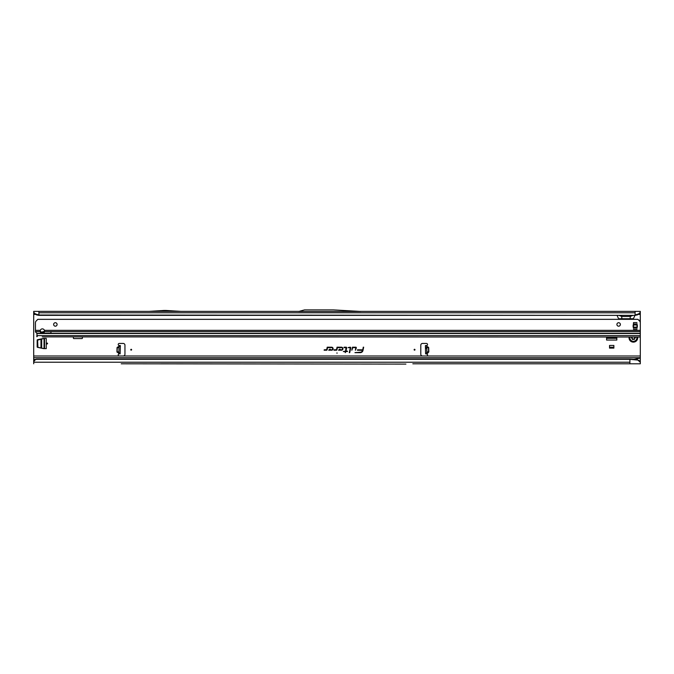 <?xml version="1.0" encoding="UTF-8"?>
<svg xmlns="http://www.w3.org/2000/svg" width="674" height="674" viewBox="0 0 674 674"><rect width="100%" height="100%" fill="white"/><g stroke="black" fill="none" stroke-linecap="round" stroke-linejoin="round"><path stroke-width="1.01" d="M47.568 343.521A0.43 0.43 0 0 0 47.129 343.091A0.43 0.43 0 0 0 46.7 343.521A0.43 0.43 0 0 0 47.129 343.951A0.43 0.43 0 0 0 47.568 343.521M414.99 349.713A0.43 0.43 0 0 0 414.561 349.284A0.43 0.43 0 0 0 414.122 349.713A0.43 0.43 0 0 0 414.561 350.151A0.43 0.43 0 0 0 414.99 349.713M425.463 348.298L425.387 345.602L426.693 345.568L426.903 353.808L425.606 353.842L425.463 348.298M119.012 347.236L117.377 347.194L118.767 346.579L117.259 347.641L117.15 351.879L118.717 352.797L117.242 352.325L118.877 352.367M117.242 352.325L116.939 351.87L118.843 351.921L118.573 354.103A1.087 1.087 0 0 0 119.29 355.998L123.216 355.998A1.736 1.736 0 0 0 124.951 354.263L124.951 345.164A1.736 1.736 0 0 0 123.216 343.437L119.29 343.437A1.087 1.087 0 0 0 118.801 345.484L119.736 345.61M131.624 349.713A0.43 0.43 0 0 0 131.186 349.284A0.43 0.43 0 0 0 130.756 349.713A0.43 0.43 0 0 0 131.186 350.151A0.43 0.43 0 0 0 131.624 349.713M336.739 353.05L337.261 353.05L336.739 353.05M356.352 347.776A0.59 0.59 0 0 0 355.762 347.186L352.46 347.186L351.811 350.227L352.814 347.616L355.762 347.616L355.4 350.227L356.335 347.894A0.59 0.59 0 0 0 356.352 347.776M356.285 347.776A0.522 0.522 0 0 0 355.762 347.253L352.519 347.253L351.904 350.16L352.755 347.548L355.762 347.548L355.484 350.16L356.268 347.877A0.522 0.522 0 0 0 356.285 347.776M350.75 347.776A0.59 0.59 0 0 0 350.16 347.186L348.138 347.616L350.312 347.801L349.275 352.662L349.722 352.662L350.733 347.894A0.59 0.59 0 0 0 350.75 347.776M350.674 347.776A0.522 0.522 0 0 0 350.16 347.253L348.222 347.548L350.379 347.818L349.368 352.595L350.665 347.877A0.522 0.522 0 0 0 350.674 347.776M346.082 347.616L345.526 351.137L343.344 351.575L345.433 351.575L345.206 352.662L345.88 351.575L347.371 351.575L347.464 351.137L345.973 351.137L346.663 347.894A0.59 0.59 0 0 0 346.082 347.186L344.102 347.186L344.01 347.616L346.31 347.776L345.585 351.205L343.428 351.499L345.526 351.499L345.29 352.595L345.821 351.499L347.312 351.499L345.888 351.205L346.596 347.877A0.522 0.522 0 0 0 346.082 347.253L344.094 347.548L346.082 347.548M37.163 346.899L37.163 340.143A0.43 0.43 0 0 1 37.508 339.721L43.625 338.415A0.43 0.43 0 0 1 43.709 338.407L46.262 338.407L46.262 348.635L43.709 348.635A0.43 0.43 0 0 1 43.625 348.627L37.508 347.321A0.43 0.43 0 0 1 37.163 346.899M616.727 337.025L616.803 337.413A0.43 0.43 0 0 1 616.82 337.497L616.82 340.058L606.592 340.058L606.592 337.497A0.43 0.43 0 0 1 606.6 337.413L606.684 337.025M73.39 337.025L73.39 338.146A0.43 0.43 0 0 0 73.82 338.584L81.967 338.584A0.43 0.43 0 0 0 82.405 338.146L82.405 337.025M426.693 345.577L426.945 345.484A1.087 1.087 0 0 0 426.457 343.437L422.531 343.437A1.736 1.736 0 0 0 420.795 345.164L420.795 354.263A1.736 1.736 0 0 0 422.531 355.998L426.457 355.998A1.087 1.087 0 0 0 427.173 354.103L425.606 353.842M36.143 359.208L36.143 359.208A2.603 2.561 180 0 0 34.829 360.034L33.7 361.357L33.7 357.734L640.3 357.734L640.3 337.025L42.226 336.89M640.3 328.272L640.3 319.923L638.986 320.42M640.3 319.923L640.3 313.174L637.469 314.876L640.3 312.357L640.3 313.174M617.03 315.356L618.606 318.735L633.4 318.735L634.975 315.356M33.7 313.174L33.7 312.357L36.531 314.876L33.7 313.174L33.7 357.734M341.415 350.227A1.525 1.525 0 0 0 342.94 348.702A1.525 1.525 0 0 0 341.415 347.186L337.051 347.186L336.528 349.671L334.06 349.798L333.967 350.227L336.368 350.227A0.59 0.59 0 0 0 336.949 349.764L337.404 347.616L341.415 347.616A1.087 1.087 0 0 1 342.51 348.702A1.087 1.087 0 0 1 341.415 349.798L339.553 349.798L340.109 349.208L339.511 349.208L338.542 350.227L341.415 350.16A1.449 1.449 0 0 0 342.872 348.702A1.449 1.449 0 0 0 341.415 347.253L337.11 347.253L336.596 349.688L334.119 349.865L336.368 350.16A0.522 0.522 0 0 0 336.882 349.747L337.345 347.548L341.415 347.548A1.163 1.163 0 0 1 342.577 348.702A1.163 1.163 0 0 1 341.415 349.865L339.393 349.865L339.544 349.275L338.702 350.16L341.415 350.16M331.583 350.227A1.525 1.525 0 0 0 333.108 348.702A1.525 1.525 0 0 0 331.583 347.186L327.219 347.186L326.688 349.671L324.228 349.798L324.135 350.227L326.536 350.227A0.59 0.59 0 0 0 327.117 349.764L327.572 347.616L331.583 347.616A1.087 1.087 0 0 1 332.67 348.702A1.087 1.087 0 0 1 331.583 349.798L329.721 349.798L330.277 349.208L329.679 349.208L328.71 350.227L331.583 350.16A1.449 1.449 0 0 0 333.032 348.702A1.449 1.449 0 0 0 331.583 347.253L327.278 347.253L326.755 349.688L324.278 349.865L326.536 350.16A0.522 0.522 0 0 0 327.042 349.747L327.513 347.548L331.583 347.548A1.163 1.163 0 0 1 332.737 348.702A1.163 1.163 0 0 1 331.583 349.865L329.552 349.865L329.704 349.275L328.87 350.16L331.583 350.16M363.665 347.186L362.671 349.798L357.515 349.798L357.422 350.227L362.545 350.37A2.351 2.351 0 0 1 360.253 352.232L354.945 352.662L360.253 352.662A2.78 2.78 0 0 0 362.974 350.463L363.665 347.186L363.227 347.186M609.54 348.113L613.871 348.113L613.871 345.442L609.54 345.442L609.54 348.113M426.01 345.61L426.945 345.484L426.979 346.579L428.369 347.194L426.979 346.579L426.735 347.236M426.869 352.367L426.886 353.024L428.504 352.325L426.903 353.808M118.843 353.808L120.141 353.842M118.894 351.921L119.054 345.577M120.36 345.551L119.054 345.518L120.36 345.551L120.141 353.783M119.054 345.518L118.843 353.749M359.301 311.371L640.3 311.371L640.3 312.357M33.7 312.357L33.7 311.371L299.054 311.371M360.733 311.455L298.751 311.455L304.547 309.897L333.352 309.897L360.733 311.455M36.16 314.118L38.898 315.019L635.102 315.356L38.898 315.356L38.898 311.371M637.84 314.118L635.102 315.019L635.102 311.371M405.023 364.103L405.841 364.103A1.736 1.736 0 0 0 405.917 364.103L161.086 363.8M121.227 363.8L404.998 364.103A1.736 1.736 0 0 0 405.074 364.103L405.841 364.103M33.7 355.998L640.3 355.998M640.3 361.643L640.3 362.224L637.157 359.503L640.3 361.643L640.3 357.734M633.366 359.469L640.3 358.054M640.3 362.224L640.3 363.8L412.825 363.8L629.904 363.8L629.904 359.116L36.48 359.116M33.7 361.357L33.7 363.8M36.143 359.436A2.603 2.561 180 0 0 34.829 360.261L33.7 361.584M36.48 359.343L629.904 359.343L637.284 360.034M621.9 318.735L621.554 315.356M630.106 318.735L630.443 315.356M633.012 315.356L630.257 316.451L621.748 316.451L618.993 315.356M635.102 315.356L637.469 314.876M639.188 313.326L639.062 314.118M38.898 315.356L36.531 314.876M34.938 314.118L34.812 313.326M639.407 320.832L640.3 320.832M40.204 331.566A2.165 1.533 180 0 0 42.369 333.049A2.165 1.533 180 0 0 44.535 331.566L44.417 330.344A2.165 2.165 0 0 0 40.314 330.344L40.204 331.566L35.452 331.566L35.436 322.812A2.603 2.603 0 0 1 36.194 320.967L37.82 319.341L637.907 319.341L639.542 320.967L640.3 320.967M363.278 347.253L362.73 349.865L357.565 349.865L362.612 350.387A2.418 2.418 0 0 1 360.253 352.3L355.029 352.595L360.253 352.595A2.713 2.713 0 0 0 362.907 350.446L363.581 347.253M637.157 359.503L629.904 359.116M639.104 360.388L639.163 360.961M180.902 311.371L166.074 310.461A1.736 1.736 0 0 0 165.972 310.461L163.917 310.461A1.736 1.736 0 0 0 163.807 310.461L148.988 311.371M118.784 353.816L119.829 353.85M426.954 353.816L425.917 353.85M428.369 347.194L428.698 347.641L426.794 347.691L426.903 351.921L428.597 351.879L428.487 347.641L426.743 347.691M426.853 351.921L428.807 351.87L428.698 347.641M606.777 337.025L606.625 337.708M606.6 337.843L616.82 337.935L616.634 337.025M606.592 338.323L616.82 338.323M609.54 347.245L613.871 347.245M44.054 338.415L37.601 340.151L37.929 347.321L44.054 348.627L44.054 338.415M44.535 348.635L44.535 338.407M629.103 337.025A4.33 4.33 0 0 0 633.366 342.131A4.33 4.33 0 0 0 637.629 337.025M634.537 337.025A0.691 0.691 0 0 0 635.127 337.539L635.312 337.75A1.946 1.946 0 0 1 635.321 337.8A1.946 1.946 0 0 1 635.312 337.851L635.127 338.062A0.691 0.691 0 0 0 634.512 338.752L634.512 339.039A0.43 0.43 0 0 1 633.863 339.418L633.611 339.266A0.691 0.691 0 0 0 632.709 339.452L632.431 339.511A1.946 1.946 0 0 1 632.347 339.469L632.263 339.199A0.691 0.691 0 0 0 631.976 338.323L631.723 338.18A0.43 0.43 0 0 1 631.723 337.43L631.976 337.278A0.691 0.691 0 0 0 632.229 337.025M616.904 324.455A1.736 1.736 0 0 1 618.639 322.72A1.736 1.736 0 0 1 620.366 324.455A1.736 1.736 0 0 1 618.639 326.191A1.736 1.736 0 0 1 616.904 324.455M53.634 324.455A1.736 1.736 0 0 1 55.361 322.72A1.736 1.736 0 0 1 57.096 324.455A1.736 1.736 0 0 1 55.361 326.191A1.736 1.736 0 0 1 53.634 324.455M44.492 330.9A2.165 1.533 0 0 1 42.369 332.13A2.165 1.533 0 0 1 40.238 330.9M637.351 326.056A8.063 8.063 0 0 1 637.343 326.545A1.736 1.736 0 0 1 637.275 326.907A8.669 8.669 0 0 0 637.006 328.356L637.006 323.764A8.669 8.669 0 0 0 637.275 325.213A1.736 1.736 0 0 1 637.343 325.576A8.063 8.063 0 0 1 637.351 326.056M51.03 331.566L50.904 333.31L640.3 333.31L640.3 322.812A2.603 2.603 0 0 0 639.542 320.967M37.272 335.997L36.885 336.697M37.247 336.528L36.817 333.31A0.868 0.615 180 0 0 36.565 332.931L36.194 332.67A2.603 1.837 180 0 1 35.452 331.566M640.3 337.025L640.3 333.31M633.501 322.593L633.45 323.764A8.669 8.669 0 0 1 633.181 325.213A1.736 1.736 0 0 0 633.122 325.576A8.063 8.063 0 0 0 633.122 326.545A1.736 1.736 0 0 0 633.181 326.907A8.669 8.669 0 0 1 633.45 328.356L633.501 322.593L636.964 322.593M41.737 332.063L44.223 331.389M51.03 333.125L36.817 333.31M425.446 347.7L426.743 347.666M428.504 352.325L428.807 351.87M638.649 314.404L640.3 314.404M33.7 314.404L35.351 314.404M116.939 351.87L117.049 347.641L119.003 347.691M117.377 347.194L117.049 347.641M38.898 312.787L635.102 312.787M33.7 359.469L35.503 359.469M33.7 362.224L629.904 362.224M640.3 321.338L639.845 321.338M120.166 352.915L118.868 352.881M120.334 346.419L119.037 346.377M425.395 345.838L426.693 345.804M425.463 348.323L426.76 348.289M425.58 352.915L426.878 352.881M425.606 353.783L426.903 353.749M40.962 347.961L40.962 339.081M41.678 348.121L41.678 338.921M632.423 337.025A0.868 0.868 0 0 1 632.06 337.43L632.06 338.171A0.868 0.868 0 0 1 632.423 339.266L632.305 339.216A0.741 0.741 0 0 0 631.993 338.281L631.723 338.18M635.312 337.75L635.27 337.75A1.904 1.904 0 0 1 635.27 337.851L635.144 337.843A1.778 1.778 0 0 0 635.144 337.758L635.102 337.716A0.868 0.868 0 0 1 634.36 337.025M629.937 337.025A3.522 3.522 0 0 0 633.366 341.322A3.522 3.522 0 0 0 636.804 337.025M632.431 339.511L632.456 339.477A1.904 1.904 0 0 1 632.372 339.426L632.439 339.317A1.778 1.778 0 0 0 632.515 339.359L632.574 339.351A0.868 0.868 0 0 1 633.703 339.115L634.344 338.752A0.868 0.868 0 0 1 635.102 337.885L635.144 337.843M634.512 338.752L633.863 339.418M633.956 339.266L633.636 339.233A0.741 0.741 0 0 0 632.675 339.426L632.515 339.359M631.808 338.028L631.723 337.43M635.127 338.062L635.119 338.011A0.741 0.741 0 0 0 634.47 338.752L634.344 338.752M634.487 337.025A0.741 0.741 0 0 0 635.119 337.59L635.102 337.716M640.3 331.566L51.165 331.566M36.817 335.593L640.3 335.593M36.826 336.048L36.826 336.697M640.3 333.537L36.817 333.537M633.501 324.994L636.964 324.994M633.501 327.126L636.964 327.126M633.501 328.112L636.964 328.112M633.501 324.009L636.964 324.009M633.501 329.527L636.964 329.527M35.436 330.344L40.314 330.344M44.417 330.344L640.3 330.344M50.904 331.566L44.535 331.566M614.241 311.371L615.109 311.405M425.387 345.602L426.693 345.568"/></g></svg>
